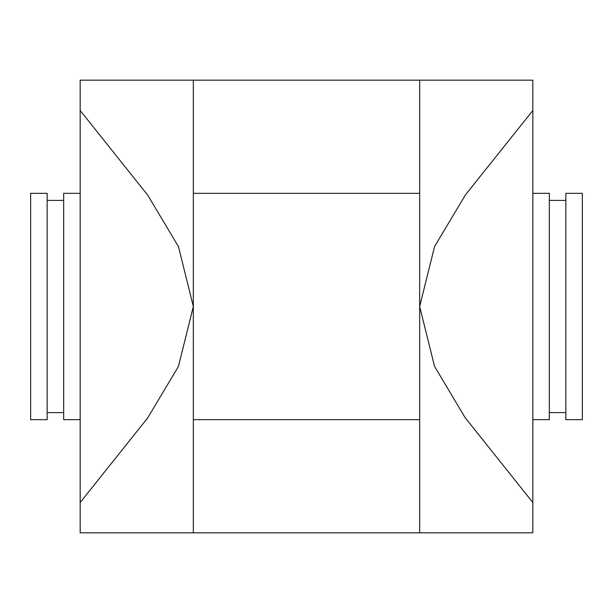<?xml version="1.0" encoding="UTF-8"?>
<svg xmlns="http://www.w3.org/2000/svg" width="613" height="613" viewBox="0 0 613 613"><rect width="100%" height="100%" fill="white"/><g stroke="black" fill="none" stroke-linecap="round" stroke-linejoin="round"><path stroke-width="0.92" d="M80.165 110.486L147.817 195.271L178.483 246.664L193.333 306.5L193.333 80.165L80.165 80.165L80.165 502.514L147.564 418.097L178.429 366.451L193.333 306.5L193.333 532.835L419.667 532.835L419.667 306.5L434.517 366.336L465.183 417.729L532.835 502.514L532.835 532.835L419.667 532.835M80.165 502.514L80.165 532.835L193.333 532.835M193.333 80.165L419.667 80.165L419.667 306.5L434.571 246.549L465.436 194.903L532.835 110.486L532.835 502.514M419.667 80.165L532.835 80.165L532.835 110.486M582.35 193.333L582.35 419.667L565.845 419.667L565.845 193.333L582.35 193.333M532.835 193.333L549.34 193.333L549.34 419.667L532.835 419.667M80.165 193.333L63.66 193.333L63.66 419.667L80.165 419.667M30.65 193.333L30.65 419.667L47.155 419.667L47.155 193.333L30.65 193.333M549.34 412.595L565.845 412.595M549.34 200.405L565.845 200.405M193.333 419.667L419.667 419.667M193.333 193.333L419.667 193.333M47.155 412.595L63.66 412.595M47.155 200.405L63.66 200.405"/></g></svg>
